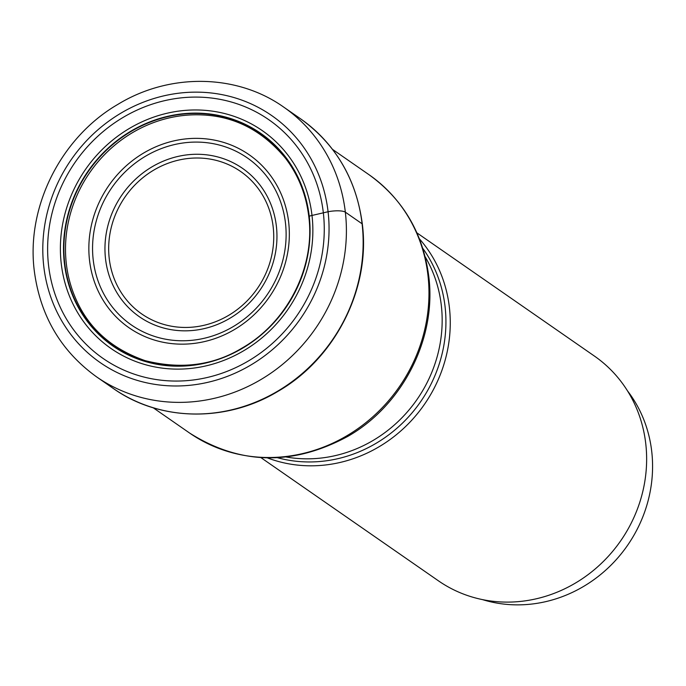 <?xml version="1.0" encoding="UTF-8"?>
<svg xmlns="http://www.w3.org/2000/svg" width="686" height="686" viewBox="0 0 686 686"><rect width="100%" height="100%" fill="white"/><g stroke="black" fill="none" stroke-linecap="round" stroke-linejoin="round"><path stroke-width="1.03" d="M48.569 265.482A145.312 134.825 124.8 0 1 169.811 99.564A145.312 134.825 124.8 0 1 323.32 212.669A145.312 134.825 124.8 0 1 202.087 378.586A145.312 134.825 124.8 0 1 48.569 265.482M309.42 217.05L309.215 216.124A129.5 120.153 124.8 0 0 172.4 115.325A129.5 120.153 124.8 0 0 64.355 263.192A129.5 120.153 -55.2 0 0 201.169 363.992A129.5 120.153 -55.2 0 0 309.215 216.124A1537.78 394.819 173.4 0 0 312.001 215.447L328.08 211.734A150.363 139.515 -55.2 0 0 169.219 94.702A150.363 139.515 -55.2 0 0 43.775 266.391A150.363 139.515 -55.2 0 0 202.627 383.423A150.363 139.515 -55.2 0 0 328.08 211.734A13.789 3.541 -6.6 0 1 345.341 212.163L362.088 223.79A164.151 152.309 -55.2 0 0 300.502 118.764L283.747 107.136A164.151 152.309 124.8 0 1 345.341 212.163A164.151 152.309 124.8 0 1 268.166 375.01A164.151 152.309 124.8 0 1 96.555 376.846C60.96 351.163 40.208 315.852 34.3 270.901C26.051 206.786 60.925 137.406 117.821 104.409C169.519 72.802 236.773 73.728 283.747 107.136M419.42 238.839A136.797 126.919 124.8 0 1 449.373 307.294A136.797 126.919 124.8 0 1 397.365 433.886A136.797 126.919 124.8 0 1 267.394 457.888M260.929 457.631L438.431 580.828A136.797 126.919 -55.2 0 0 581.436 579.301A136.797 126.919 -55.2 0 0 645.749 443.593A136.797 126.919 -55.2 0 0 594.428 356.077L416.925 232.871M482.584 599.641A132.484 122.923 -55.2 0 0 541.177 602.608A132.484 122.923 -55.2 0 0 642.319 518.093A132.484 122.923 -55.2 0 0 627.493 390.857M96.555 376.846L113.31 388.473A164.151 152.309 -55.2 0 0 284.913 386.647A164.151 152.309 -55.2 0 0 362.088 223.79M66.336 263.776A128.556 119.278 -55.2 0 0 75.237 297.492C87.954 327.788 111.269 348.84 145.183 360.656C181.061 369.66 213.303 365.492 241.901 348.162C287.254 322.506 315.371 267.18 308.794 216.579C306.153 194.695 298.419 175.29 285.59 158.363C262.661 130.726 234.784 116.243 201.958 114.922A128.556 119.278 124.8 0 0 66.336 263.776M64.724 263.201A129.208 119.887 124.8 0 1 172.52 115.668A129.208 119.887 124.8 0 1 309.026 216.236A129.208 119.887 -55.2 0 1 201.23 363.769A129.208 119.887 -55.2 0 1 64.724 263.201M61.251 263.647A132.612 123.043 124.8 0 1 171.894 112.221A132.612 123.043 124.8 0 1 312.001 215.447A132.612 123.043 -55.2 0 1 201.358 366.864A132.612 123.043 -55.2 0 1 61.251 263.647M368.948 174.664C403.162 199.36 423.108 233.283 428.776 276.424C436.725 338.207 402.922 404.903 347.974 436.296C292.931 466.043 240.143 464.962 189.61 433.046A157.257 145.912 -55.2 0 0 354.019 431.288A157.257 145.912 -55.2 0 0 427.953 275.275A157.257 145.912 -55.2 0 0 427.935 275.137A157.257 145.912 -55.2 0 0 368.948 174.664L332.538 149.394M286.268 457.005A132.484 122.923 -55.2 0 0 441.321 305.424A132.484 122.923 -55.2 0 0 441.304 305.296A132.484 122.923 -55.2 0 0 425.2 256.83M422.79 248.358A134.096 124.423 124.8 0 1 445.06 306.556A134.096 124.423 124.8 0 1 445.077 306.685A134.096 124.423 124.8 0 1 277.487 457.716M288.652 222.118A105.31 97.712 -55.2 0 0 177.391 140.15A105.31 97.712 -55.2 0 0 89.532 260.397A105.31 97.712 -55.2 0 0 200.792 342.365A105.31 97.712 -55.2 0 0 288.652 222.118M93.245 260.097A101.674 94.334 -55.2 0 0 200.732 339.021A101.674 94.334 -55.2 0 0 285.462 222.95A101.674 94.334 -55.2 0 0 285.436 222.761A101.674 94.334 -55.2 0 0 177.948 143.837A101.674 94.334 -55.2 0 0 93.219 259.908A101.674 94.334 -55.2 0 0 93.245 260.097M105.524 258.845A90.355 83.829 124.8 0 1 180.984 155.799A90.355 83.829 124.8 0 1 276.372 226.131A90.355 83.829 124.8 0 1 276.389 226.26A90.355 83.829 124.8 0 1 200.929 329.306A90.355 83.829 124.8 0 1 105.541 258.974A90.355 83.829 124.8 0 1 105.524 258.845M273.191 227.083A86.71 80.451 124.8 0 1 200.775 325.987A86.71 80.451 124.8 0 1 109.228 258.485A86.71 80.451 124.8 0 1 109.22 258.365A86.71 80.451 124.8 0 1 181.636 159.469A86.71 80.451 124.8 0 1 273.182 226.963A86.71 80.451 124.8 0 1 273.191 227.083M113.31 388.473C159.735 421.496 226.286 422.61 277.907 391.397C335.3 358.495 370.654 288.506 362.337 224.133C356.437 179.346 335.823 144.223 300.502 118.764M189.61 433.046L153.21 407.776"/></g></svg>
